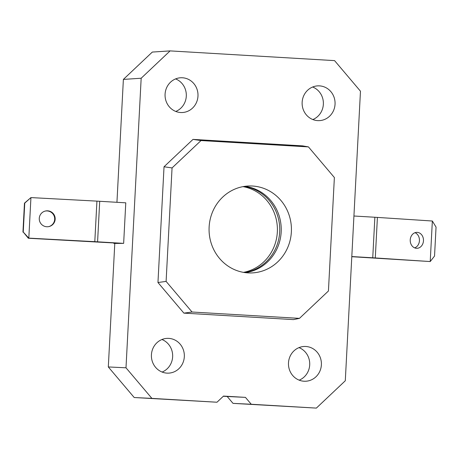 <?xml version="1.0" encoding="UTF-8"?>
<svg xmlns="http://www.w3.org/2000/svg" width="459" height="459" viewBox="0 0 459 459"><rect width="100%" height="100%" fill="white"/><g stroke="black" fill="none" stroke-linecap="round" stroke-linejoin="round"><path stroke-width="0.69" d="M113.849 242.937L113.826 243.39L118.898 243.236M113.826 243.39L114.784 243.448L108.313 366.948L134.212 397.528L216.992 402.227L151.895 398.378L125.995 367.797L108.313 366.948M223.309 396.26L227.194 396.49L233.017 403.369L316.36 408.103L251.262 404.253L245.433 397.374L223.504 396.077L216.992 402.227M28.332 238.244L28.814 238.123L23.243 232.047L28.332 238.244L121.434 243.385L114.784 243.448M125.995 367.797L141.171 78.237L170.105 50.897L152.313 52.068L123.379 79.407L116.942 202.304M243.465 272.365A43.502 41.184 89.7 0 0 277.402 229.311A43.502 41.184 89.7 0 0 243 186.635M125.777 202.826L123.649 243.368L97.583 241.824L99.706 201.289L125.777 202.826M22.95 232.116L24.465 203.159L24.757 203.09L23.243 232.047M24.757 203.09L30.937 197.588L96.929 201.128L94.801 241.669L28.814 238.123L30.937 197.588L24.465 203.159M99.706 201.289L96.929 201.128M123.649 243.368L121.434 243.385M94.801 241.669L97.583 241.824M47.633 210.824A7.975 7.958 -103.6 0 1 49.096 226.539A7.975 7.958 -103.6 0 1 39.48 220.664A7.975 7.958 -103.6 0 1 47.633 210.824M48.849 226.591A7.975 7.958 76.4 0 0 47.145 210.939A7.975 7.958 76.4 0 0 45.091 211.1M123.379 79.407L141.171 78.237M244.165 186.429A43.502 41.184 -90.3 0 1 279.743 229.299A43.502 41.184 -90.3 0 1 244.636 272.554M353.929 216.011L374.865 217.25L372.742 257.792L351.806 256.552M432.349 221.014L430.221 261.55L375.284 257.947L377.407 217.411L432.349 221.014L436.05 227.102L434.535 256.059L430.221 261.55L351.801 256.701M372.742 257.792L375.284 257.947M377.407 217.411L374.865 217.25M416.433 248.296A7.975 6.627 -88.7 0 1 410.226 240.04A7.975 6.627 -88.7 0 1 417.03 232.363A7.975 6.627 -88.7 0 1 423.479 240.487A7.975 6.627 -88.7 0 1 416.669 248.308A7.975 6.627 -88.7 0 1 416.433 248.296M414.661 247.883A7.975 6.627 91.3 0 0 419.446 240.396A7.975 6.627 91.3 0 0 415.011 232.696M299.004 347.618A17.402 16.472 -90.3 0 1 309.727 363.832A17.402 16.472 -90.3 0 1 299.182 380.161M305.849 346.482A17.402 16.472 -90.3 0 1 321.403 364.297A17.402 16.472 -90.3 0 1 305.034 381.257A17.402 16.472 -90.3 0 1 288.464 363.947A17.402 16.472 -90.3 0 1 304.839 346.453A17.402 16.472 -90.3 0 1 305.849 346.482M161.941 339.517A17.402 16.472 -90.3 0 1 172.664 355.725A17.402 16.472 -90.3 0 1 162.119 372.054M168.78 338.381A17.402 16.472 -90.3 0 1 184.34 356.195A17.402 16.472 -90.3 0 1 167.965 373.156A17.402 16.472 -90.3 0 1 151.401 355.845A17.402 16.472 -90.3 0 1 167.776 338.352A17.402 16.472 -90.3 0 1 168.78 338.381M312.665 87.009A17.402 16.472 -90.3 0 1 323.383 103.218A17.402 16.472 -90.3 0 1 312.843 119.547M319.504 85.873A17.402 16.472 -90.3 0 1 335.064 103.688A17.402 16.472 -90.3 0 1 318.689 120.648A17.402 16.472 -90.3 0 1 302.12 103.338A17.402 16.472 -90.3 0 1 318.5 85.844A17.402 16.472 -90.3 0 1 319.504 85.873M175.602 78.908A17.402 16.472 -90.3 0 1 186.32 95.116A17.402 16.472 -90.3 0 1 175.78 111.445M182.441 77.772A17.402 16.472 -90.3 0 1 197.995 95.587A17.402 16.472 -90.3 0 1 181.626 112.547A17.402 16.472 -90.3 0 1 165.056 95.231A17.402 16.472 -90.3 0 1 181.437 77.743A17.402 16.472 -90.3 0 1 182.441 77.772M328.432 290.995L299.463 318.368L293.467 319.607L183.893 313.13L192.04 312.017L166.106 281.401L172.056 167.931L201.025 140.557L308.448 146.903L334.376 177.524L328.432 290.995M299.463 318.368L192.04 312.017M252.519 186.027A43.502 41.184 -90.3 0 1 291.413 230.567A43.502 41.184 -90.3 0 1 250.482 272.962A43.502 41.184 -90.3 0 1 209.063 229.689A43.502 41.184 -90.3 0 1 250.006 185.958A43.502 41.184 -90.3 0 1 252.519 186.027M166.106 281.401L157.959 282.514L164.029 166.766L172.056 167.931M183.893 313.13L157.959 282.514M201.025 140.557L192.998 139.393L302.573 145.87L308.448 146.903M164.029 166.766L192.998 139.393M170.105 50.897L334.571 60.622L360.47 91.203L345.294 380.763L316.36 408.103M134.212 397.528L151.895 398.378M244.911 186.32A43.502 41.184 -90.3 0 1 281.235 229.293A43.502 41.184 -90.3 0 1 245.387 272.657M245.433 397.374L227.194 396.49M251.262 404.253L233.017 403.369"/></g></svg>
